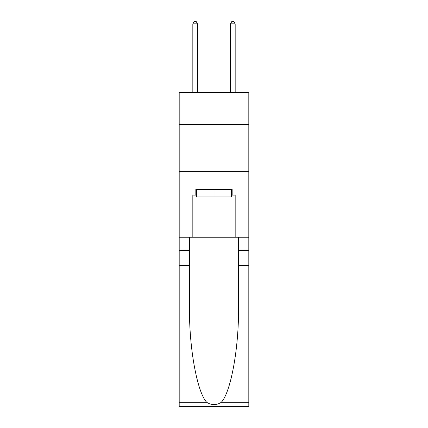 <?xml version="1.0" encoding="UTF-8"?>
<svg xmlns="http://www.w3.org/2000/svg" width="428" height="428" viewBox="0 0 428 428"><rect width="100%" height="100%" fill="white"/><g stroke="black" fill="none" stroke-linecap="round" stroke-linejoin="round"><path stroke-width="0.64" d="M248.812 124.334L248.812 92.341L179.188 92.341L179.188 124.334L248.812 124.334L248.812 237.24L235.17 237.24L235.17 195.088L232.158 195.088L232.158 189.444L195.842 189.444L195.842 195.088L196.404 195.088M179.188 265.467L189.492 265.467L189.492 307.427C188.989 347.531 197.126 392.332 206.719 402.309C211.571 405.402 216.424 405.402 221.281 402.309L248.812 402.309L248.812 406.6L179.188 406.6L179.188 124.334M231.596 189.444L231.596 196.971L196.404 196.971L196.404 189.444M214 189.444L214 196.971M221.281 402.309C230.874 392.332 239.011 347.531 238.508 307.427L238.508 237.24M238.508 265.467L248.812 265.467L248.812 237.24M189.492 237.24L189.492 265.467M248.812 402.309L248.812 265.467M179.188 237.24L192.83 237.24L192.83 195.088L195.842 195.088M179.188 171.377L248.812 171.377M192.83 237.24L235.17 237.24M231.596 195.088L232.158 195.088M197.533 92.341L197.533 23.845L192.83 23.845L192.83 92.341M192.83 23.845L194.242 21.4L196.126 21.4L197.533 23.845M235.17 92.341L235.17 23.845L230.467 23.845L230.467 92.341M230.467 23.845L231.874 21.4L233.758 21.4L235.17 23.845M238.508 250.412L248.812 250.412M189.492 250.412L179.188 250.412M179.188 402.309L206.719 402.309"/></g></svg>
